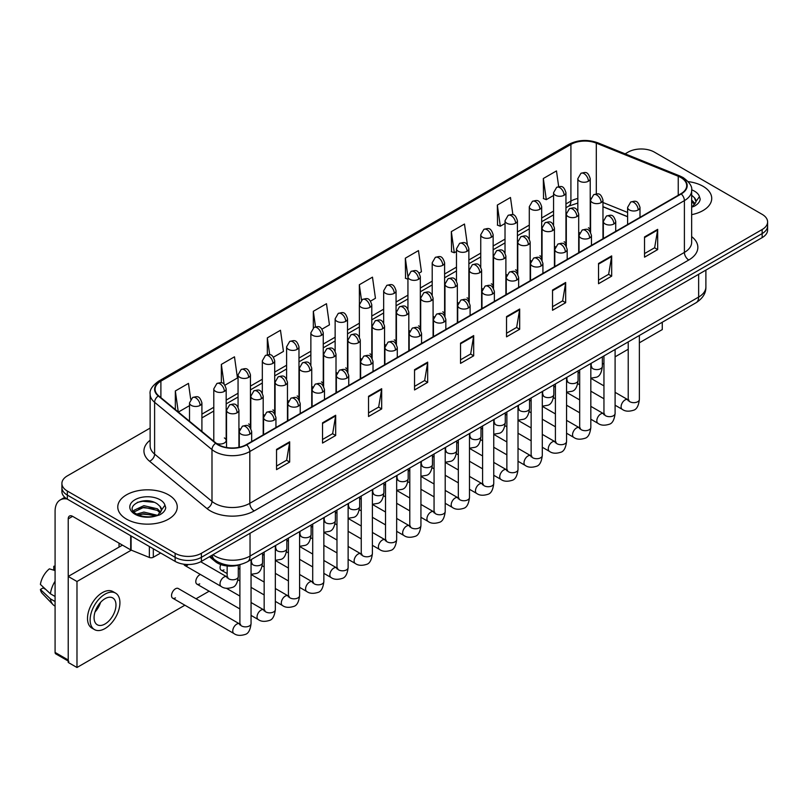 <?xml version="1.0" encoding="UTF-8"?>
<svg xmlns="http://www.w3.org/2000/svg" width="808" height="808" viewBox="0 0 808 808"><rect width="100%" height="100%" fill="white"/><g stroke="black" fill="none" stroke-linecap="round" stroke-linejoin="round"><path stroke-width="1.21" d="M554.429 246.127A6.191 3.575 0 0 0 555.379 246.824M530.159 260.136A6.191 3.575 0 0 0 531.109 260.843M505.889 274.144A6.191 3.575 0 0 0 506.838 274.851M481.619 288.163A6.191 3.575 0 0 0 482.568 288.86M457.348 302.172A6.191 3.575 0 0 0 458.298 302.879M433.088 316.191A6.191 3.575 0 0 0 434.027 316.887M408.818 330.199A6.191 3.575 0 0 0 409.757 330.896M384.547 344.208A6.191 3.575 0 0 0 385.487 344.915M360.277 358.227A6.191 3.575 0 0 0 361.216 358.924M336.007 372.236A6.191 3.575 0 0 0 336.946 372.932M311.736 386.244A6.191 3.575 0 0 0 312.676 386.951M287.466 400.263A6.191 3.575 0 0 0 288.406 400.96M263.196 414.272A6.191 3.575 0 0 0 264.135 414.969M238.926 428.28A6.191 3.575 0 0 0 239.865 428.987M216.393 443.38A6.191 3.575 0 0 0 222.816 443.642A6.191 3.575 0 0 0 226.169 440.471L226.169 388.87A6.191 3.575 0 0 1 224.361 391.395A6.191 3.575 0 0 1 215.595 391.395A6.191 3.575 0 0 1 213.787 388.87L213.787 440.471A6.191 3.575 0 0 0 214.009 441.431M578.7 232.108A6.191 3.575 0 0 0 579.649 232.815M627.604 216.756L602.97 206.798M565.661 245.39A6.191 3.575 0 0 0 565.954 244.299A6.191 3.575 0 0 0 564.135 241.764M541.39 259.398A6.191 3.575 0 0 0 541.683 258.308A6.191 3.575 0 0 0 539.875 255.782M517.12 273.417A6.191 3.575 0 0 0 517.413 272.326A6.191 3.575 0 0 0 515.605 269.791M492.85 287.426A6.191 3.575 0 0 0 493.143 286.335A6.191 3.575 0 0 0 491.335 283.8M468.579 301.435A6.191 3.575 0 0 0 468.872 300.344A6.191 3.575 0 0 0 467.064 297.819M444.309 315.453A6.191 3.575 0 0 0 444.602 314.363A6.191 3.575 0 0 0 442.794 311.827M420.039 329.462A6.191 3.575 0 0 0 420.332 328.371A6.191 3.575 0 0 0 418.524 325.846M395.769 343.471A6.191 3.575 0 0 0 396.061 342.38A6.191 3.575 0 0 0 394.254 339.855M371.498 357.489A6.191 3.575 0 0 0 371.791 356.399A6.191 3.575 0 0 0 369.983 353.864M347.228 371.498A6.191 3.575 0 0 0 347.521 370.407A6.191 3.575 0 0 0 345.713 367.882M322.958 385.507A6.191 3.575 0 0 0 323.25 384.416A6.191 3.575 0 0 0 321.443 381.891M298.687 399.526A6.191 3.575 0 0 0 298.98 398.435A6.191 3.575 0 0 0 297.172 395.9M274.417 413.534A6.191 3.575 0 0 0 274.71 412.444A6.191 3.575 0 0 0 272.902 409.919M250.147 427.543A6.191 3.575 0 0 0 250.44 426.452A6.191 3.575 0 0 0 248.632 423.927M226.169 440.471A6.191 3.575 0 0 0 224.361 437.936M589.931 231.381A6.191 3.575 0 0 0 590.224 230.29A6.191 3.575 0 0 0 588.406 227.755M240.249 564.57A18.584 10.726 180 0 1 215.322 561.58L209.444 556.732M703.01 186.274A29.734 17.17 0 0 0 688.163 181.618A29.734 17.17 0 0 1 703.01 186.274A29.734 17.17 0 0 1 711.727 198.415A29.734 17.17 0 0 0 703.01 186.274M168.549 494.849A29.734 17.17 0 0 0 136.138 491.123A29.734 17.17 0 0 0 117.776 506.99A29.734 17.17 0 0 0 126.492 519.13A29.734 17.17 0 0 0 158.903 522.847A29.734 17.17 0 0 0 177.255 506.99A29.734 17.17 0 0 0 168.549 494.849A29.734 17.17 0 0 0 136.138 491.123A29.734 17.17 0 0 0 117.776 506.99A29.734 17.17 0 0 0 126.492 519.13A29.734 17.17 0 0 0 158.903 522.847A29.734 17.17 0 0 0 177.255 506.99A29.734 17.17 0 0 0 168.549 494.849M680.891 177.548A19.826 11.443 180 0 1 686.699 185.638A19.826 11.443 180 0 1 680.891 193.738L246.309 444.642A19.826 11.443 180 0 1 216.049 443.107L158.671 395.809A19.826 11.443 180 0 1 155.086 389.244A19.826 11.443 180 0 1 160.893 381.144L570.913 144.42A19.826 11.443 180 0 1 596.304 143.137L678.245 176.265A19.826 11.443 180 0 1 680.891 177.548M681.245 177.346A20.321 11.736 0 0 0 678.528 176.033L596.587 142.905A20.321 11.736 0 0 0 570.569 144.218L160.55 380.942A20.321 11.736 0 0 0 158.267 395.971L215.645 443.279A20.321 11.736 0 0 0 246.662 444.844L681.245 193.94A20.321 11.736 0 0 0 681.245 177.346M150.137 428.078L67.347 475.882A18.584 10.726 0 0 0 61.903 483.467L61.903 491.557A18.584 10.726 0 0 0 67.347 499.152L175.114 561.368L175.114 557.318A18.584 10.726 0 0 0 201.404 557.318L762.156 233.573A18.584 10.726 0 0 0 767.6 225.988A18.584 10.726 0 0 1 762.156 233.573L201.404 557.318A18.584 10.726 0 0 1 175.114 557.318L67.347 495.102L175.114 557.318L175.114 553.278A18.584 10.726 0 0 0 201.404 553.278L762.156 229.523A18.584 10.726 0 0 0 767.6 221.937A18.584 10.726 0 0 0 762.156 214.352L654.389 152.126A18.584 10.726 0 0 0 628.099 152.126L625.129 153.843M61.903 487.517A18.584 10.726 0 0 0 67.347 495.102A18.584 10.726 0 0 1 61.903 487.517M276.538 449.399L276.538 469.63L289.678 462.045L289.678 441.804L276.538 449.399M276.538 466.044L286.658 460.196L289.628 442.481A4.959 2.858 -120 0 0 289.678 441.804M286.567 460.247L289.678 462.045M322.533 422.837L322.533 443.077L335.674 435.482L335.674 415.251L322.533 422.837M322.533 439.481L332.654 433.644L335.623 415.928A4.959 2.858 -120 0 0 335.674 415.251M332.573 433.694L335.674 435.482M368.539 396.284L368.539 416.514L381.679 408.929L381.679 388.699L368.539 396.284M368.539 412.928L378.659 407.081L381.629 389.365A4.959 2.858 -120 0 0 381.679 388.699M378.568 407.131L381.679 408.929M414.534 369.721L414.534 389.961L427.674 382.366L427.674 362.136L414.534 369.721M414.534 386.365L424.654 380.528L427.624 362.812A4.959 2.858 -120 0 0 427.674 362.136M424.564 380.578L427.674 382.366M644.531 236.936L644.531 257.176L657.672 249.581L657.672 229.351L644.531 236.936M644.531 253.581L654.652 247.733L657.621 230.017A4.959 2.858 -120 0 0 657.672 229.351M654.561 247.793L657.672 249.581M598.526 263.499L598.526 283.729L611.676 276.144L611.676 255.904L598.526 263.499M598.526 280.144L608.656 274.296L611.616 256.58A4.959 2.858 -120 0 0 611.676 255.904M608.565 274.346L611.676 276.144M552.531 290.052L552.531 310.282L565.671 302.697L565.671 282.467L552.531 290.052M552.531 306.697L562.651 300.849L565.62 283.133A4.959 2.858 -120 0 0 565.671 282.467M562.56 300.899L565.671 302.697M506.535 316.605L506.535 336.845L519.675 329.26L519.675 309.02L506.535 316.605M506.535 333.25L516.655 327.412L519.625 309.696A4.959 2.858 -120 0 0 519.675 309.02M516.564 327.462L519.675 329.26M460.53 343.168L460.53 363.398L473.68 355.813L473.68 335.583L460.53 343.168M460.53 359.812L470.66 353.965L473.619 336.249A4.959 2.858 -120 0 0 473.68 335.583M470.569 354.015L473.68 355.813M691.658 214.655A29.734 17.17 0 0 0 711.727 198.415A29.734 17.17 0 0 1 691.658 214.655M61.903 483.467A18.584 10.726 0 0 0 67.347 491.052L175.114 553.278M273.498 357.156L283.446 351.409L280.477 330.27L267.337 337.855L267.337 354.762M224.957 385.184L237.451 377.962L234.482 356.823L221.341 364.408L221.341 382.82M190.708 399.233L188.476 383.386L175.336 390.971L175.336 409.545M419.12 273.084L421.443 271.74L418.473 250.591L405.333 258.186L405.545 278.295M467.377 244.703L464.479 224.038L451.329 231.623L451.541 251.743M512.898 214.756L510.474 197.485L497.334 205.07L497.546 225.179M558.671 186.597L556.47 170.922L543.33 178.507L543.542 198.627M322.038 329.129L329.442 324.856L326.483 303.707L313.332 311.302L313.332 327.866M370.579 301.101L375.447 298.293L372.478 277.154L359.338 284.739L359.409 304.939M359.409 337.017L359.338 304.778M359.338 284.739L361.499 300.152M407.939 279.194L405.333 278.215M405.333 258.186L407.939 276.78A6.191 3.575 0 0 0 409.757 279.305A6.191 3.575 0 0 0 418.524 279.305A6.191 3.575 0 0 0 420.332 276.77C417.817 268.822 415.373 270.407 411.04 271.407A6.191 3.575 60 0 1 414.14 271.71A6.191 3.575 -120 0 1 418.524 279.305M451.329 231.623L454.298 252.763L456.48 251.51M454.298 252.763L451.329 251.662M497.334 205.07L500.304 226.21L505.02 223.483M500.304 226.21L497.334 225.099M543.33 178.507L546.299 199.657L553.561 195.455M546.299 199.657L543.33 198.546M313.332 311.302L315.514 326.826M267.337 337.855L269.71 354.762M221.341 364.408L224.119 384.265M178.386 412.06L189.516 405.636M175.336 390.971L178.285 411.979M175.114 561.368A18.584 10.726 0 0 0 201.404 561.368L762.156 237.623A18.584 10.726 0 0 0 767.6 230.028L767.6 221.937M691.658 207.141L693.91 206.404C697.698 204.464 699.789 202.04 700.213 199.132L699.435 196.627L695.991 201.455A14.009 8.09 0 0 0 694.405 197.718L691.9 195.435M695.779 202.414L692.506 206.434M691.658 200.091L695.143 203.636M691.658 201.697L694.607 204.404M694.405 197.718L695.981 201.647M161.317 510.989L161.529 510.02A14.009 8.09 0 0 0 159.944 506.293L157.439 504C144.521 494.87 123.018 506.788 136.289 513.868C141.713 516.807 148.117 517.564 155.51 516.12L159.449 514.979C163.226 513.029 165.327 510.606 165.741 507.707L164.963 505.192L157.893 515.11M136.703 514.11L143.895 512.08L157.57 515.342M153.954 515.08L142.794 514.12L138.36 514.928L143.895 513.686L156.015 516.009M133.572 511.514L133.987 510.303L143.895 505.656L157.419 508.818L160.681 512.211M133.956 511.979L143.895 507.262L157.419 510.424L160.136 512.969M159.944 506.293L161.519 510.212M137.299 502.384L142.794 501.273L154.096 502.273M138.34 508.505L142.794 507.697L153.954 508.656M153.318 548.784L153.318 557.257L160.661 553.025M67.135 499.021A24.785 14.312 -120 0 0 60.216 499.94A24.785 14.312 -120 0 0 55.085 511.292L55.085 652.42L68.225 660.015L68.225 518.877A6.191 3.575 60 0 1 69.508 516.039A6.191 3.575 60 0 1 72.609 516.342L130.684 549.874L130.684 535.714M68.225 661.055L55.722 653.844A3.101 1.788 -60 0 1 55.085 652.42M119.039 547.107L119.039 543.158M68.225 660.015A3.101 1.788 120 0 0 68.862 661.429M153.318 557.257A3.101 1.788 180 0 1 149.359 557.459L131.098 550.076A3.101 1.788 180 0 1 130.684 549.874M172.68 598.173L233.926 633.533A5.575 3.222 -60 0 1 233.068 629.058A5.575 3.222 -60 0 1 236.714 624.15A5.575 3.222 -60 0 1 236.966 624.008A5.575 3.222 -60 0 1 239.501 623.867L178.255 588.507A5.575 3.222 120 0 0 175.467 588.79A5.575 3.222 120 0 0 171.831 593.698A5.575 3.222 120 0 0 172.68 598.173A5.575 3.222 120 0 0 175.467 597.89M200.394 574.458A5.575 3.222 120 0 0 199.738 574.771A5.575 3.222 120 0 0 196.091 579.69A5.575 3.222 120 0 0 196.95 584.154A5.575 3.222 120 0 0 199.738 583.881M639.37 342.804L662.267 329.583L662.267 322.24M131.28 550.157L76.982 581.497L76.982 667.499L184.881 605.212M196.031 598.768L209.151 591.193M602.354 364.176L603.95 363.257M615.1 356.823L628.22 349.248M220.786 564.55A5.575 3.222 120 0 0 221.22 570.145A5.575 3.222 120 0 0 224.008 569.872M183.85 564.206A5.575 3.222 120 0 0 184.82 565.469A5.575 3.222 120 0 0 187.607 565.186M122.463 545.127L68.225 576.447L68.225 662.439L76.982 667.499M76.982 581.497L68.225 576.447M105.02 623.998A15.493 8.938 120 0 0 115.14 610.343A15.493 8.938 120 0 0 112.767 597.93A15.493 8.938 120 0 0 105.02 598.698A15.493 8.938 120 0 0 94.91 612.353A15.493 8.938 120 0 0 97.283 624.766A15.493 8.938 120 0 0 105.02 623.998M95.021 611.989A15.493 8.938 120 0 0 100.576 602.364M55.085 566.721L53.772 566.317L53.772 569.428L55.085 570.185M115.554 593.102L112.928 591.587A21.069 12.16 120 0 0 102.394 592.628A21.069 12.16 120 0 0 88.638 611.191A21.069 12.16 120 0 0 91.859 628.068L94.496 629.594A21.069 12.16 120 0 0 105.02 628.543A21.069 12.16 120 0 0 118.786 609.99A21.069 12.16 120 0 0 115.554 593.102A21.069 12.16 120 0 0 105.02 594.153A21.069 12.16 120 0 0 91.264 612.706A21.069 12.16 120 0 0 94.496 629.594M55.085 581.205A20.442 11.807 120 0 0 50.429 593.799L40.4 584.416A16.11 9.302 120 0 1 49.389 568.852L55.085 570.579M55.085 596.486L50.429 593.799M45.824 589.497L43.097 587.921L40.4 589.476L50.429 598.859L55.085 601.546M50.429 598.859A20.442 11.807 120 0 0 52.954 604.566A20.442 11.807 120 0 0 54.5 605.788L55.085 606.121M55.085 565.954A16.11 9.302 120 0 0 53.772 566.317M40.4 589.476A16.11 9.302 120 0 0 42.309 593.486L52.954 604.566M215.322 560.267L215.322 561.58M691.658 236.623A30.977 17.887 180 0 1 688.78 260.004L254.197 510.909A6.191 3.575 60 0 1 249.813 503.323L684.396 252.419A24.785 14.312 0 0 0 691.658 242.299L691.658 190.496A24.785 14.312 180 0 1 684.396 200.616A6.191 3.575 -120 0 0 681.245 193.94M254.197 510.909A30.977 17.887 180 0 1 210.383 510.909A30.977 17.887 180 0 1 206.909 508.525L149.541 461.216A30.977 17.887 180 0 1 150.137 440.229M214.766 503.323A24.785 14.312 0 0 0 249.813 503.323L249.813 451.521A24.785 14.312 180 0 1 211.989 449.612L154.611 402.303A24.785 14.312 180 0 1 150.137 394.092L150.137 445.895A24.785 14.312 0 0 0 154.611 454.106L211.989 501.414A24.785 14.312 0 0 0 214.766 503.323M691.658 190.496C692.476 186.628 689.638 182.315 683.114 177.548L679.851 175.962A6.191 2.899 112 0 0 678.528 176.033M679.851 175.962L597.92 142.844C587.658 139.208 577.912 139.733 568.691 144.42A6.191 3.575 60 0 1 570.569 144.218M160.55 380.942A6.191 3.575 -120 0 0 158.671 381.144C152.247 385.769 149.399 390.082 150.137 394.092M158.267 395.971A6.191 4.141 129.5 0 0 154.611 402.303L154.611 454.106A6.191 4.141 -50.5 0 1 149.541 461.216M597.92 142.844A6.191 2.899 112 0 0 596.587 142.905M215.645 443.279A6.191 4.141 129.5 0 0 211.989 449.612L211.989 501.414A6.191 4.141 -50.5 0 1 206.909 508.525M246.662 444.844A6.191 3.575 60 0 1 249.813 451.521L684.396 200.616L684.396 252.419A6.191 3.575 60 0 0 688.78 260.004M201.404 553.278L201.404 561.368M762.156 229.523L762.156 237.623M67.347 491.052L67.347 499.152M160.893 381.144L160.893 397.637M678.245 176.265L678.245 195.263M596.304 143.137L596.304 193.88M627.604 212.453L602.97 202.495M590.85 198.253A19.826 11.443 0 0 0 590.224 198.142M577.831 198.485A19.826 11.443 0 0 0 570.913 201.081L565.954 203.949M570.913 144.42L570.913 201.081A11.15 6.434 60 0 1 568.61 206.181L565.954 207.717M553.561 211.1L541.683 217.958M529.29 225.109L517.413 231.967M505.02 239.128L493.143 245.986M480.75 253.136L468.872 259.994M456.48 267.145L444.602 274.003M432.209 281.164L420.332 288.022M407.939 295.173L396.061 302.03M383.669 309.181L371.791 316.039M359.409 323.2L347.521 330.058M335.138 337.209L323.25 344.067M310.868 351.217L298.98 358.075M286.598 365.236L274.71 372.094M262.327 379.245L250.44 386.103M238.057 393.254L226.169 400.111M213.787 407.272L201.909 414.13M460.53 343.804L473.619 336.249M506.535 317.251L519.625 309.696M552.531 290.688L565.62 283.133M598.526 264.135L611.616 256.58M644.531 237.582L657.621 230.017M414.534 370.367L427.624 362.812M368.539 396.92L381.629 389.365M322.533 423.483L335.623 415.928M276.538 450.036L289.628 442.481M212.928 554.712A24.785 14.312 0 0 0 214.989 556.055A24.785 14.312 0 0 0 250.036 556.055L698.637 297.061A24.785 14.312 0 0 0 705.889 286.941C706.071 293.092 702.798 298.354 696.072 302.727L247.47 561.732A12.393 7.151 60 0 0 250.036 556.055L250.036 533.29M698.637 274.296L698.637 297.061A12.393 7.151 60 0 1 696.072 302.727M212.252 555.106A12.393 8.292 129.5 0 0 214.474 559.601L210.353 556.207M638.179 209.949A6.191 3.575 0 0 0 639.997 207.424C637.482 199.475 635.038 201.061 630.695 202.05A6.191 3.575 60 0 1 633.795 202.364A6.191 3.575 -120 0 1 638.179 209.949A6.191 3.575 0 0 1 629.412 209.949A6.191 3.575 0 0 1 627.604 207.424L630.695 202.05M615.1 405.212L622.251 409.333A5.575 3.222 -60 0 1 621.392 404.869A5.575 3.222 -60 0 1 625.038 399.95A5.575 3.222 -60 0 1 625.281 399.819A5.575 3.222 -60 0 1 627.826 399.677L615.1 392.334M628.543 400.233L628.038 400.647L628.22 399.445A5.575 3.222 -0 0 0 629.856 401.717A5.575 3.222 -0 0 0 637.482 401.859A5.575 3.222 -0 0 0 639.37 399.445C638.613 405.919 636.603 409.535 633.361 410.292C628.695 411.716 624.998 411.393 622.251 409.333M601.162 202.586A6.191 3.575 0 0 0 602.97 200.061C600.455 192.112 598.011 193.698 593.678 194.698A6.191 3.575 60 0 1 596.779 195.001A6.191 3.575 -120 0 1 601.162 202.586A6.191 3.575 0 0 1 592.395 202.586A6.191 3.575 0 0 1 590.587 200.061L593.678 194.698M591.517 367.175L591.022 367.589L591.204 366.388A5.575 3.222 -0 0 0 592.84 368.66A5.575 3.222 -0 0 0 600.465 368.801A5.575 3.222 -0 0 0 602.354 366.388C601.586 372.862 599.587 376.478 596.334 377.235L590.83 378.164M588.406 181.214A6.191 3.575 0 0 0 590.224 178.689C587.709 170.741 585.265 172.326 580.932 173.326A6.191 3.575 60 0 1 584.033 173.629A6.191 3.575 -120 0 1 588.406 181.214A6.191 3.575 0 0 1 579.649 181.214A6.191 3.575 0 0 1 577.831 178.689L580.932 173.326M613.908 223.957A6.191 3.575 0 0 0 615.726 221.432C613.211 213.484 610.767 215.069 606.424 216.069A6.191 3.575 60 0 1 609.525 216.372A6.191 3.575 -120 0 1 613.908 223.957A6.191 3.575 0 0 1 605.141 223.957A6.191 3.575 0 0 1 603.334 221.432L606.424 216.069M590.83 419.221L597.981 423.341A5.575 3.222 -60 0 1 597.122 418.877A5.575 3.222 -60 0 1 600.768 413.959A5.575 3.222 -60 0 1 601.011 413.827A5.575 3.222 -60 0 1 603.556 413.686L590.83 406.343M604.273 414.251L603.768 414.666L603.95 413.454A5.575 3.222 -0 0 0 605.586 415.736A5.575 3.222 -0 0 0 613.211 415.868A5.575 3.222 -0 0 0 615.1 413.454C614.343 419.928 612.333 423.554 609.091 424.311C604.424 425.725 600.728 425.402 597.981 423.341M589.638 237.976A6.191 3.575 0 0 0 591.456 235.441C588.941 227.492 586.497 229.078 582.154 230.078A6.191 3.575 60 0 1 585.255 230.381A6.191 3.575 -120 0 1 589.638 237.976A6.191 3.575 0 0 1 580.871 237.976A6.191 3.575 0 0 1 579.063 235.441L582.154 230.078M566.56 433.229L573.71 437.36A5.575 3.222 -60 0 1 572.852 432.886A5.575 3.222 -60 0 1 576.498 427.977A5.575 3.222 -60 0 1 576.74 427.846A5.575 3.222 -60 0 1 579.285 427.695L566.56 420.352M580.003 428.26L579.498 428.674L579.679 427.472A5.575 3.222 -0 0 0 581.316 429.745A5.575 3.222 -0 0 0 588.941 429.886A5.575 3.222 -0 0 0 590.83 427.472C590.072 433.946 588.062 437.562 584.82 438.32C580.154 439.734 576.457 439.421 573.71 437.36M565.368 251.985A6.191 3.575 0 0 0 567.186 249.46C564.671 241.511 562.227 243.097 557.884 244.087A6.191 3.575 60 0 1 560.984 244.4A6.191 3.575 -120 0 1 565.368 251.985A6.191 3.575 0 0 1 556.601 251.985A6.191 3.575 0 0 1 554.793 249.46L557.884 244.087M542.289 447.248L549.44 451.369A5.575 3.222 -60 0 1 548.582 446.905A5.575 3.222 -60 0 1 552.228 441.986A5.575 3.222 -60 0 1 552.47 441.855A5.575 3.222 -60 0 1 555.015 441.713L542.289 434.371M555.732 442.269L555.227 442.683L555.409 441.481A5.575 3.222 -0 0 0 557.045 443.754A5.575 3.222 -0 0 0 564.671 443.895A5.575 3.222 -0 0 0 566.56 441.481C565.802 447.955 563.792 451.571 560.55 452.329C555.884 453.753 552.187 453.429 549.44 451.369M541.097 265.994A6.191 3.575 0 0 0 542.915 263.469C540.4 255.52 537.956 257.106 533.623 258.106A6.191 3.575 60 0 1 536.714 258.409A6.191 3.575 -120 0 1 541.097 265.994A6.191 3.575 0 0 1 532.331 265.994A6.191 3.575 0 0 1 530.523 263.469L533.623 258.106M518.019 461.257L525.17 465.378A5.575 3.222 -60 0 1 524.311 460.913A5.575 3.222 -60 0 1 527.957 456.005A5.575 3.222 -60 0 1 528.2 455.864A5.575 3.222 -60 0 1 530.745 455.722L518.019 448.379M531.462 456.288L530.957 456.702L531.139 455.49A5.575 3.222 -0 0 0 532.775 457.772A5.575 3.222 -0 0 0 540.4 457.914A5.575 3.222 -0 0 0 542.289 455.49C541.532 461.974 539.522 465.59 536.28 466.347C531.614 467.761 527.917 467.438 525.17 465.378M576.892 216.605A6.191 3.575 0 0 0 578.7 214.069C576.185 206.121 573.741 207.707 569.408 208.706A6.191 3.575 60 0 1 572.508 209.009A6.191 3.575 -120 0 1 576.892 216.605A6.191 3.575 0 0 1 568.125 216.605A6.191 3.575 0 0 1 566.317 214.069L569.408 208.706M567.256 381.194L566.751 381.608L566.933 380.396A5.575 3.222 -0 0 0 568.569 382.679A5.575 3.222 -0 0 0 576.195 382.81A5.575 3.222 -0 0 0 578.084 380.396C577.316 386.87 575.316 390.486 572.064 391.254L566.56 392.173M552.621 230.613A6.191 3.575 0 0 0 554.429 228.088C551.915 220.14 549.47 221.715 545.137 222.715A6.191 3.575 60 0 1 548.238 223.028A6.191 3.575 -120 0 1 552.621 230.613A6.191 3.575 0 0 1 543.855 230.613A6.191 3.575 0 0 1 542.047 228.088L545.137 222.715M542.986 395.203L542.481 395.617L542.663 394.415A5.575 3.222 -0 0 0 544.299 396.688A5.575 3.222 -0 0 0 551.925 396.829A5.575 3.222 -0 0 0 553.813 394.415C553.046 400.889 551.046 404.505 547.794 405.262L542.289 406.182M528.351 244.622A6.191 3.575 0 0 0 530.159 242.097C527.644 234.148 525.21 235.734 520.867 236.734A6.191 3.575 60 0 1 523.968 237.037A6.191 3.575 -120 0 1 528.351 244.622A6.191 3.575 0 0 1 519.584 244.622A6.191 3.575 0 0 1 517.776 242.097L520.867 236.734M518.716 409.212L518.211 409.626L518.393 408.424A5.575 3.222 -0 0 0 520.029 410.696A5.575 3.222 -0 0 0 527.654 410.838A5.575 3.222 -0 0 0 529.543 408.424C528.775 414.898 526.776 418.514 523.523 419.271L518.019 420.2M699.435 196.627A17.726 10.231 0 0 0 694.516 191.183A17.726 10.231 0 0 0 691.638 189.829M164.963 505.192A17.726 10.231 0 0 0 160.055 499.748A17.726 10.231 0 0 0 134.987 499.748A17.726 10.231 0 0 0 134.987 514.221A17.726 10.231 0 0 0 155.51 516.12M68.225 518.877L72.609 516.342M131.098 535.946L131.098 550.076M149.359 557.459L149.359 546.491M516.827 280.012A6.191 3.575 0 0 0 518.645 277.477C516.13 269.539 513.686 271.114 509.353 272.114A6.191 3.575 60 0 1 512.444 272.417A6.191 3.575 -120 0 1 516.827 280.012A6.191 3.575 0 0 1 508.06 280.012A6.191 3.575 0 0 1 506.252 277.477L509.353 272.114M493.749 475.266L500.899 479.397A5.575 3.222 -60 0 1 500.041 474.922A5.575 3.222 -60 0 1 503.687 470.014A5.575 3.222 -60 0 1 503.929 469.882A5.575 3.222 -60 0 1 506.475 469.741L493.749 462.388M507.192 470.296L506.687 470.711L506.869 469.509A5.575 3.222 -0 0 0 508.505 471.781A5.575 3.222 -0 0 0 516.13 471.923A5.575 3.222 -0 0 0 518.019 469.509C517.261 475.983 515.251 479.599 512.009 480.356C507.343 481.77 503.647 481.457 500.899 479.397M492.557 294.021A6.191 3.575 0 0 0 494.375 291.496C491.86 283.547 489.416 285.133 485.083 286.123A6.191 3.575 60 0 1 488.173 286.436A6.191 3.575 -120 0 1 492.557 294.021A6.191 3.575 0 0 1 483.8 294.021A6.191 3.575 0 0 1 481.982 291.496L485.083 286.123M469.478 489.284L476.629 493.405A5.575 3.222 -60 0 1 475.771 488.941A5.575 3.222 -60 0 1 479.417 484.022A5.575 3.222 -60 0 1 479.659 483.891A5.575 3.222 -60 0 1 482.204 483.75L469.478 476.407M482.921 484.315L482.416 484.719L482.598 483.517A5.575 3.222 -0 0 0 484.234 485.79A5.575 3.222 -0 0 0 491.86 485.931A5.575 3.222 -0 0 0 493.749 483.517C492.991 489.991 490.981 493.607 487.739 494.365C483.073 495.789 479.376 495.466 476.629 493.405M468.286 308.03A6.191 3.575 0 0 0 470.104 305.505C467.59 297.556 465.145 299.142 460.812 300.142A6.191 3.575 60 0 1 463.903 300.445A6.191 3.575 -120 0 1 468.286 308.03A6.191 3.575 0 0 1 459.53 308.03A6.191 3.575 0 0 1 457.712 305.505L460.812 300.142M445.208 503.293L452.359 507.414A5.575 3.222 -60 0 1 451.5 502.95A5.575 3.222 -60 0 1 455.146 498.041A5.575 3.222 -60 0 1 455.389 497.9A5.575 3.222 -60 0 1 457.934 497.758L445.208 490.416M458.651 498.324L458.146 498.738L458.328 497.526A5.575 3.222 -0 0 0 459.964 499.809A5.575 3.222 -0 0 0 467.59 499.95A5.575 3.222 -0 0 0 469.478 497.526C468.721 504.01 466.711 507.626 463.469 508.384C458.803 509.798 455.106 509.474 452.359 507.414M504.081 258.641A6.191 3.575 0 0 0 505.889 256.106C503.384 248.157 500.94 249.743 496.597 250.743A6.191 3.575 60 0 1 499.697 251.046A6.191 3.575 -120 0 1 504.081 258.641A6.191 3.575 0 0 1 495.314 258.641A6.191 3.575 0 0 1 493.506 256.106L496.597 250.743M494.446 423.23L493.941 423.644L494.122 422.433A5.575 3.222 -0 0 0 495.759 424.715A5.575 3.222 -0 0 0 503.384 424.846A5.575 3.222 -0 0 0 505.273 422.433C504.505 428.907 502.505 432.533 499.253 433.29L493.749 434.209M479.811 272.649A6.191 3.575 0 0 0 481.619 270.125C479.114 262.176 476.669 263.751 472.326 264.751A6.191 3.575 60 0 1 475.427 265.064A6.191 3.575 -120 0 1 479.811 272.649A6.191 3.575 0 0 1 471.044 272.649A6.191 3.575 0 0 1 469.236 270.125L472.326 264.751M470.175 437.239L469.67 437.653L469.852 436.451A5.575 3.222 -0 0 0 471.488 438.724A5.575 3.222 -0 0 0 479.114 438.865A5.575 3.222 -0 0 0 481.002 436.451C480.235 442.925 478.235 446.541 474.993 447.299L469.478 448.218M455.54 286.658A6.191 3.575 0 0 0 457.348 284.133C454.843 276.185 452.399 277.77 448.056 278.77A6.191 3.575 60 0 1 451.157 279.073A6.191 3.575 -120 0 1 455.54 286.658A6.191 3.575 0 0 1 446.774 286.658A6.191 3.575 0 0 1 444.966 284.133L448.056 278.77M445.905 451.248L445.4 451.662L445.582 450.46A5.575 3.222 -0 0 0 447.218 452.733A5.575 3.222 -0 0 0 454.843 452.874A5.575 3.222 -0 0 0 456.732 450.46C455.964 456.934 453.965 460.55 450.723 461.307L445.208 462.237M444.016 322.049A6.191 3.575 0 0 0 445.834 319.514C443.319 311.575 440.875 313.151 436.542 314.15A6.191 3.575 60 0 1 439.633 314.464A6.191 3.575 -120 0 1 444.016 322.049A6.191 3.575 0 0 1 435.26 322.049A6.191 3.575 0 0 1 433.441 319.514L436.542 314.15M420.938 517.302L428.089 521.433A5.575 3.222 -60 0 1 427.23 516.958A5.575 3.222 -60 0 1 430.876 512.05A5.575 3.222 -60 0 1 431.119 511.919A5.575 3.222 -60 0 1 433.664 511.777L420.938 504.424M434.381 512.333L433.886 512.747L434.058 511.545A5.575 3.222 -0 0 0 435.694 513.817A5.575 3.222 -0 0 0 443.319 513.959A5.575 3.222 -0 0 0 445.208 511.545C444.451 518.019 442.441 521.635 439.199 522.392C434.532 523.806 430.836 523.493 428.089 521.433M419.746 336.057A6.191 3.575 0 0 0 421.564 333.532C419.049 325.584 416.605 327.169 412.272 328.159A6.191 3.575 60 0 1 415.363 328.472A6.191 3.575 -120 0 1 419.746 336.057A6.191 3.575 0 0 1 410.989 336.057A6.191 3.575 0 0 1 409.171 333.532L412.272 328.159M396.667 531.321L403.818 535.441A5.575 3.222 -60 0 1 402.96 530.977A5.575 3.222 -60 0 1 406.606 526.058A5.575 3.222 -60 0 1 406.848 525.927A5.575 3.222 -60 0 1 409.393 525.786L396.667 518.443M410.111 526.351L409.616 526.755L409.787 525.553A5.575 3.222 -0 0 0 411.424 527.836A5.575 3.222 -0 0 0 419.049 527.967A5.575 3.222 -0 0 0 420.938 525.553C420.18 532.028 418.17 535.643 414.928 536.401C410.262 537.825 406.565 537.502 403.818 535.441M395.476 350.076A6.191 3.575 0 0 0 397.294 347.541C394.779 339.592 392.334 341.178 388.002 342.178A6.191 3.575 60 0 1 391.092 342.481A6.191 3.575 -120 0 1 395.476 350.076A6.191 3.575 0 0 1 386.719 350.076A6.191 3.575 0 0 1 384.901 347.541L388.002 342.178M372.397 545.329L379.548 549.45A5.575 3.222 -60 0 1 378.689 544.986A5.575 3.222 -60 0 1 382.336 540.077A5.575 3.222 -60 0 1 382.578 539.936A5.575 3.222 -60 0 1 385.123 539.795L372.397 532.452M385.84 540.36L385.345 540.774L385.517 539.562A5.575 3.222 -0 0 0 387.153 541.845A5.575 3.222 -0 0 0 394.779 541.986A5.575 3.222 -0 0 0 396.667 539.562C395.91 546.046 393.9 549.662 390.658 550.42C385.992 551.834 382.295 551.51 379.548 549.45M371.205 364.085A6.191 3.575 0 0 0 373.023 361.55C370.508 353.611 368.064 355.187 363.731 356.187A6.191 3.575 60 0 1 366.822 356.5A6.191 3.575 -120 0 1 371.205 364.085A6.191 3.575 0 0 1 362.449 364.085A6.191 3.575 0 0 1 360.631 361.55L363.731 356.187M348.127 559.338L355.278 563.469A5.575 3.222 -60 0 1 354.419 558.995A5.575 3.222 -60 0 1 358.065 554.086A5.575 3.222 -60 0 1 358.308 553.955A5.575 3.222 -60 0 1 360.853 553.813L348.127 546.46M361.57 554.369L361.075 554.783L361.247 553.581A5.575 3.222 -0 0 0 362.883 555.854A5.575 3.222 -0 0 0 370.508 555.995A5.575 3.222 -0 0 0 372.397 553.581C371.64 560.055 369.63 563.671 366.388 564.428C361.721 565.842 358.025 565.529 355.278 563.469M346.935 378.094A6.191 3.575 0 0 0 348.753 375.569C346.238 367.62 343.794 369.206 339.461 370.205A6.191 3.575 60 0 1 342.552 370.508A6.191 3.575 -120 0 1 346.935 378.094A6.191 3.575 0 0 1 338.178 378.094A6.191 3.575 0 0 1 336.36 375.569L339.461 370.205M323.856 573.357L331.007 577.478A5.575 3.222 -60 0 1 330.149 573.013A5.575 3.222 -60 0 1 333.795 568.095A5.575 3.222 -60 0 1 334.037 567.963A5.575 3.222 -60 0 1 336.582 567.822L323.856 560.479M337.3 568.388L336.805 568.792L336.976 567.59A5.575 3.222 -0 0 0 338.613 569.872A5.575 3.222 -0 0 0 346.238 570.004A5.575 3.222 -0 0 0 348.127 567.59C347.369 574.064 345.359 577.68 342.117 578.437C337.461 579.861 333.755 579.538 331.007 577.478M431.27 300.677A6.191 3.575 0 0 0 433.088 298.142C430.573 290.193 428.129 291.779 423.786 292.779A6.191 3.575 60 0 1 426.887 293.082A6.191 3.575 -120 0 1 431.27 300.677A6.191 3.575 0 0 1 422.503 300.677A6.191 3.575 0 0 1 420.695 298.142L423.786 292.779M421.635 465.267L421.13 465.681L421.311 464.469A5.575 3.222 -0 0 0 422.948 466.751A5.575 3.222 -0 0 0 430.573 466.883A5.575 3.222 -0 0 0 432.462 464.469C431.694 470.943 429.694 474.569 426.452 475.326L420.938 476.245M407 314.686A6.191 3.575 0 0 0 408.818 312.161C406.303 304.212 403.859 305.798 399.516 306.788A6.191 3.575 60 0 1 402.616 307.101A6.191 3.575 -120 0 1 407 314.686A6.191 3.575 0 0 1 398.233 314.686A6.191 3.575 0 0 1 396.425 312.161L399.516 306.788M397.364 479.275L396.859 479.689L397.041 478.488A5.575 3.222 -0 0 0 398.677 480.76A5.575 3.222 -0 0 0 406.303 480.901A5.575 3.222 -0 0 0 408.191 478.488C407.434 484.962 405.424 488.577 402.182 489.335L396.667 490.264M382.729 328.694A6.191 3.575 0 0 0 384.547 326.169C382.033 318.221 379.588 319.806 375.245 320.806A6.191 3.575 60 0 1 378.346 321.109A6.191 3.575 -120 0 1 382.729 328.694A6.191 3.575 0 0 1 373.963 328.694A6.191 3.575 0 0 1 372.155 326.169L375.245 320.806M373.094 493.284L372.589 493.698L372.771 492.496A5.575 3.222 -0 0 0 374.407 494.769A5.575 3.222 -0 0 0 382.033 494.91A5.575 3.222 -0 0 0 383.921 492.496C383.164 498.97 381.154 502.586 377.912 503.344L372.397 504.273M358.459 342.713A6.191 3.575 0 0 0 360.277 340.178C357.762 332.239 355.318 333.815 350.975 334.815A6.191 3.575 60 0 1 354.076 335.118A6.191 3.575 -120 0 1 358.459 342.713A6.191 3.575 0 0 1 349.692 342.713A6.191 3.575 0 0 1 347.884 340.178L350.975 334.815M348.824 507.303L348.319 507.717L348.5 506.505A5.575 3.222 -0 0 0 350.137 508.788A5.575 3.222 -0 0 0 357.762 508.929A5.575 3.222 -0 0 0 359.651 506.505C358.893 512.989 356.884 516.605 353.641 517.362L348.127 518.281M334.189 356.722A6.191 3.575 0 0 0 336.007 354.197C333.492 346.248 331.048 347.834 326.705 348.824A6.191 3.575 60 0 1 329.805 349.137A6.191 3.575 -120 0 1 334.189 356.722A6.191 3.575 0 0 1 325.422 356.722A6.191 3.575 0 0 1 323.614 354.197L326.705 348.824M324.553 521.312L324.048 521.726L324.23 520.524A5.575 3.222 -0 0 0 325.866 522.796A5.575 3.222 -0 0 0 333.492 522.938A5.575 3.222 -0 0 0 335.381 520.524C334.623 526.998 332.613 530.614 329.371 531.371L323.856 532.3M322.665 392.112A6.191 3.575 0 0 0 324.483 389.577C321.968 381.629 319.524 383.214 315.191 384.214A6.191 3.575 60 0 1 318.281 384.517A6.191 3.575 -120 0 1 322.665 392.112A6.191 3.575 0 0 1 313.908 392.112A6.191 3.575 0 0 1 312.09 389.577L315.191 384.214M299.596 587.365L306.737 591.496A5.575 3.222 -60 0 1 305.879 587.022A5.575 3.222 -60 0 1 309.525 582.114A5.575 3.222 -60 0 1 309.767 581.972A5.575 3.222 -60 0 1 312.312 581.831L299.596 574.488M313.029 582.396L312.534 582.81L312.706 581.609A5.575 3.222 -0 0 0 314.342 583.881A5.575 3.222 -0 0 0 321.978 584.022A5.575 3.222 -0 0 0 323.856 581.609C323.099 588.083 321.089 591.698 317.847 592.456C313.191 593.87 309.484 593.547 306.737 591.496M298.394 406.121A6.191 3.575 0 0 0 300.212 403.586C297.697 395.647 295.253 397.223 290.92 398.223A6.191 3.575 60 0 1 294.011 398.536A6.191 3.575 -120 0 1 298.394 406.121A6.191 3.575 0 0 1 289.638 406.121A6.191 3.575 0 0 1 287.82 403.586L290.92 398.223M275.326 601.374L282.467 605.505A5.575 3.222 -60 0 1 281.608 601.031A5.575 3.222 -60 0 1 285.254 596.122A5.575 3.222 -60 0 1 285.497 595.991A5.575 3.222 -60 0 1 288.042 595.85L275.326 588.507M288.759 596.405L288.264 596.819L288.436 595.617A5.575 3.222 -0 0 0 290.072 597.89A5.575 3.222 -0 0 0 297.708 598.031A5.575 3.222 -0 0 0 299.596 595.617C298.829 602.091 296.819 605.707 293.577 606.465C288.921 607.879 285.214 607.565 282.467 605.505M274.124 420.13A6.191 3.575 0 0 0 275.942 417.605C273.427 409.656 270.983 411.242 266.65 412.242A6.191 3.575 60 0 1 269.741 412.545A6.191 3.575 -120 0 1 274.124 420.13A6.191 3.575 0 0 1 265.367 420.13A6.191 3.575 0 0 1 263.549 417.605L266.65 412.242M251.056 615.393L258.196 619.514A5.575 3.222 -60 0 1 257.338 615.05A5.575 3.222 -60 0 1 260.984 610.131A5.575 3.222 -60 0 1 261.226 610A5.575 3.222 -60 0 1 263.772 609.858L251.056 602.515M264.489 610.424L263.994 610.828L264.166 609.626A5.575 3.222 -0 0 0 265.802 611.909A5.575 3.222 -0 0 0 273.437 612.04A5.575 3.222 -0 0 0 275.326 609.626C274.558 616.1 272.549 619.716 269.306 620.473C264.65 621.897 260.944 621.574 258.196 619.514M249.854 434.149A6.191 3.575 0 0 0 251.672 431.613C249.157 423.665 246.713 425.25 242.38 426.25A6.191 3.575 60 0 1 245.47 426.553A6.191 3.575 -120 0 1 249.854 434.149A6.191 3.575 0 0 1 241.097 434.149A6.191 3.575 0 0 1 239.279 431.613L242.38 426.25M240.218 624.433L239.724 624.847L239.895 623.645A5.575 3.222 -0 0 0 241.531 625.917A5.575 3.222 -0 0 0 249.167 626.059A5.575 3.222 -0 0 0 251.056 623.645C250.288 630.119 248.278 633.735 245.036 634.492C240.38 635.906 236.673 635.583 233.926 633.533M309.919 370.731A6.191 3.575 0 0 0 311.736 368.206C309.222 360.257 306.777 361.843 302.445 362.843A6.191 3.575 60 0 1 305.535 363.146A6.191 3.575 -120 0 1 309.919 370.731A6.191 3.575 0 0 1 301.152 370.731A6.191 3.575 0 0 1 299.344 368.206L302.445 362.843M300.283 535.33L299.778 535.734L299.96 534.532A5.575 3.222 -0 0 0 301.596 536.815A5.575 3.222 -0 0 0 309.222 536.946A5.575 3.222 -0 0 0 311.11 534.532C310.353 541.006 308.343 544.622 305.101 545.38L299.596 546.309M285.648 384.749A6.191 3.575 0 0 0 287.466 382.214C284.951 374.276 282.507 375.851 278.174 376.851A6.191 3.575 60 0 1 281.265 377.164A6.191 3.575 -120 0 1 285.648 384.749A6.191 3.575 0 0 1 276.881 384.749A6.191 3.575 0 0 1 275.074 382.214L278.174 376.851M276.013 549.339L275.508 549.753L275.69 548.541A5.575 3.222 -0 0 0 277.326 550.824A5.575 3.222 -0 0 0 284.951 550.965A5.575 3.222 -0 0 0 286.84 548.541C286.082 555.025 284.073 558.641 280.831 559.399L275.326 560.318M261.378 398.758A6.191 3.575 0 0 0 263.196 396.233C260.681 388.284 258.237 389.87 253.904 390.86A6.191 3.575 60 0 1 256.995 391.173A6.191 3.575 -120 0 1 261.378 398.758A6.191 3.575 0 0 1 252.621 398.758A6.191 3.575 0 0 1 250.803 396.233L253.904 390.86M251.743 563.348L251.238 563.762L251.419 562.56A5.575 3.222 -0 0 0 253.056 564.832A5.575 3.222 -0 0 0 260.681 564.974A5.575 3.222 -0 0 0 262.57 562.56C261.812 569.034 259.802 572.65 256.56 573.407L251.056 574.337M237.108 412.767A6.191 3.575 0 0 0 238.926 410.242C236.411 402.293 233.966 403.879 229.634 404.879A6.191 3.575 60 0 1 232.724 405.182A6.191 3.575 -120 0 1 237.108 412.767A6.191 3.575 0 0 1 228.351 412.767A6.191 3.575 0 0 1 226.533 410.242L229.634 404.879M227.472 577.366L226.967 577.77L227.149 576.569A5.575 3.222 -0 0 0 228.785 578.851A5.575 3.222 -0 0 0 236.411 578.982A5.575 3.222 -0 0 0 238.299 576.569C237.542 583.043 235.532 586.659 232.29 587.416C227.624 588.84 223.927 588.517 221.18 586.457A5.575 3.222 -60 0 1 220.018 583.901A5.575 3.222 -60 0 1 224.21 576.942A5.575 3.222 -60 0 1 226.755 576.801L200.697 561.752M564.135 195.233A6.191 3.575 0 0 0 565.954 192.698C563.439 184.749 560.994 186.335 556.661 187.335A6.191 3.575 60 0 1 559.762 187.638A6.191 3.575 -120 0 1 564.135 195.233A6.191 3.575 0 0 1 555.379 195.233A6.191 3.575 0 0 1 553.561 192.698L556.661 187.335M539.875 209.242A6.191 3.575 0 0 0 541.683 206.707C539.168 198.768 536.724 200.344 532.391 201.344A6.191 3.575 60 0 1 535.492 201.657A6.191 3.575 -120 0 1 539.875 209.242A6.191 3.575 0 0 1 531.109 209.242A6.191 3.575 0 0 1 529.29 206.707L532.391 201.344M515.605 223.25A6.191 3.575 0 0 0 517.413 220.725C514.898 212.777 512.454 214.362 508.121 215.362A6.191 3.575 60 0 1 511.222 215.665A6.191 3.575 -120 0 1 515.605 223.25A6.191 3.575 0 0 1 506.838 223.25A6.191 3.575 0 0 1 505.02 220.725L508.121 215.362M491.335 237.269A6.191 3.575 0 0 0 493.143 234.734C490.628 226.785 488.184 228.371 483.851 229.371A6.191 3.575 60 0 1 486.951 229.674A6.191 3.575 -120 0 1 491.335 237.269A6.191 3.575 0 0 1 482.568 237.269A6.191 3.575 0 0 1 480.75 234.734L483.851 229.371M467.064 251.278A6.191 3.575 0 0 0 468.872 248.753C466.357 240.804 463.913 242.38 459.58 243.38A6.191 3.575 60 0 1 462.681 243.693A6.191 3.575 -120 0 1 467.064 251.278A6.191 3.575 0 0 1 458.298 251.278A6.191 3.575 0 0 1 456.48 248.753L459.58 243.38M442.794 265.287A6.191 3.575 0 0 0 444.602 262.762C442.087 254.813 439.643 256.399 435.31 257.399A6.191 3.575 60 0 1 438.411 257.702A6.191 3.575 -120 0 1 442.794 265.287A6.191 3.575 0 0 1 434.027 265.287A6.191 3.575 0 0 1 432.209 262.762L435.31 257.399M394.254 293.314A6.191 3.575 0 0 0 396.061 290.789C393.546 282.84 391.102 284.416 386.769 285.416A6.191 3.575 60 0 1 389.87 285.729A6.191 3.575 -120 0 1 394.254 293.314A6.191 3.575 0 0 1 385.487 293.314A6.191 3.575 0 0 1 383.669 290.789L386.769 285.416M369.983 307.323A6.191 3.575 0 0 0 371.791 304.798C369.276 296.849 366.832 298.435 362.499 299.435A6.191 3.575 60 0 1 365.6 299.738A6.191 3.575 -120 0 1 369.983 307.323A6.191 3.575 0 0 1 361.216 307.323A6.191 3.575 0 0 1 359.409 304.798L362.499 299.435M345.713 321.342A6.191 3.575 0 0 0 347.521 318.806C345.006 310.858 342.562 312.444 338.229 313.443A6.191 3.575 60 0 1 341.329 313.746A6.191 3.575 -120 0 1 345.713 321.342A6.191 3.575 0 0 1 336.946 321.342A6.191 3.575 0 0 1 335.138 318.806L338.229 313.443M321.443 335.35A6.191 3.575 0 0 0 323.25 332.825C320.736 324.877 318.291 326.452 313.959 327.452A6.191 3.575 60 0 1 317.059 327.765A6.191 3.575 -120 0 1 321.443 335.35A6.191 3.575 0 0 1 312.676 335.35A6.191 3.575 0 0 1 310.868 332.825L313.959 327.452M297.172 349.359A6.191 3.575 0 0 0 298.98 346.834C296.465 338.885 294.031 340.471 289.688 341.471A6.191 3.575 60 0 1 292.789 341.774A6.191 3.575 -120 0 1 297.172 349.359A6.191 3.575 0 0 1 288.406 349.359A6.191 3.575 0 0 1 286.598 346.834L289.688 341.471M272.902 363.378A6.191 3.575 0 0 0 274.71 360.843C272.205 352.894 269.761 354.48 265.418 355.48A6.191 3.575 60 0 1 268.519 355.783A6.191 3.575 -120 0 1 272.902 363.378A6.191 3.575 0 0 1 264.135 363.378A6.191 3.575 0 0 1 262.327 360.843L265.418 355.48M248.632 377.386A6.191 3.575 0 0 0 250.44 374.861C247.935 366.913 245.491 368.499 241.148 369.488A6.191 3.575 60 0 1 244.248 369.801A6.191 3.575 -120 0 1 248.632 377.386A6.191 3.575 0 0 1 239.865 377.386A6.191 3.575 0 0 1 238.057 374.861L241.148 369.488M224.361 391.395A6.191 3.575 -120 0 0 219.978 383.81A6.191 3.575 60 0 0 216.877 383.507C221.22 382.507 223.665 380.921 226.169 388.87M200.091 405.414A6.191 3.575 0 0 0 201.909 402.879C199.394 394.94 196.95 396.516 192.607 397.516A6.191 3.575 60 0 1 195.708 397.819A6.191 3.575 -120 0 1 200.091 405.414A6.191 3.575 0 0 1 191.324 405.414A6.191 3.575 0 0 1 189.516 402.879L192.607 397.516M568.691 144.42L158.671 381.144M577.831 203.05L568.61 206.181M553.561 214.867L541.683 221.725M529.29 228.886L517.413 235.744M505.02 242.895L493.143 249.753M480.75 256.904L468.872 263.761M456.48 270.922L444.602 277.78M432.209 284.931L420.332 291.789M407.939 298.94L396.061 305.798M383.669 312.959L371.791 319.816M359.409 326.967L347.521 333.825M335.138 340.976L323.25 347.834M310.868 354.995L298.98 361.853M286.598 369.004L274.71 375.861M262.327 383.012L250.44 389.87M238.057 397.031L226.169 403.889M213.787 411.04L201.909 417.898M627.604 216.615L602.97 206.666M247.47 561.732C237.491 566.741 227.523 566.741 217.554 561.732L214.474 559.601M705.889 286.941L705.889 270.104M628.957 400.122L627.826 399.677M639.37 335.461L639.37 399.445M639.997 217.352L639.997 207.424M603.95 398.768L590.83 391.193M579.679 384.76L577.75 383.649M628.22 341.905L628.22 399.445M627.604 224.503L627.604 207.424M603.95 385.891L590.83 378.316M591.941 367.064L590.8 366.62M602.354 356.833L602.354 366.388M602.97 238.724L602.97 200.061M591.204 363.277L591.204 366.388M579.679 373.074L578.084 372.155M590.587 232.28L590.587 200.061M590.224 230.29L590.224 178.689M577.831 210.908L577.831 178.689M604.687 414.13L603.556 413.686M615.1 349.48L615.1 413.454M615.726 231.361L615.726 221.432M579.679 412.777L566.56 405.212M555.409 398.768L553.48 397.657M603.95 355.914L603.95 413.454M603.334 238.512L603.334 221.432M579.679 399.909L566.56 392.334M580.417 428.149L579.285 427.695M590.83 363.489L590.83 427.472M591.456 245.369L591.456 235.441M555.409 426.796L542.289 419.221M531.139 412.777L529.21 411.666M579.679 369.923L579.679 427.472M579.063 252.53L579.063 235.441M555.409 413.918L542.289 406.343M556.146 442.158L555.015 441.713M566.56 377.498L566.56 441.481M567.186 259.388L567.186 249.46M531.139 440.804L518.019 433.229M506.869 426.796L504.939 425.685M555.409 383.941L555.409 441.481M554.793 266.539L554.793 249.46M531.139 427.927L518.019 420.352M531.876 456.166L530.745 455.722M542.289 391.516L542.289 455.49M542.915 273.397L542.915 263.469M506.869 454.823L493.749 447.248M482.598 440.804L480.669 439.693M531.139 397.95L531.139 455.49M530.523 280.548L530.523 263.469M506.869 441.946L493.749 434.371M567.67 381.073L566.529 380.629M578.084 370.852L578.084 380.396M578.7 252.732L578.7 214.069M566.933 377.286L566.933 380.396M555.409 387.082L553.813 386.163M566.317 246.288L566.317 214.069M543.4 395.092L542.269 394.637M553.813 384.861L553.813 394.415M554.429 266.741L554.429 228.088M542.663 391.294L542.663 394.415M531.139 401.091L529.543 400.172M542.047 260.307L542.047 228.088M519.13 409.101L517.999 408.656M529.543 398.869L529.543 408.424M530.159 280.76L530.159 242.097M518.393 405.313L518.393 408.424M506.869 415.11L505.273 414.191M517.776 274.316L517.776 242.097M60.216 499.94L64.792 497.304M507.606 470.185L506.475 469.741M518.019 405.525L518.019 469.509M518.645 287.406L518.645 277.477M482.598 468.832L469.478 461.257M458.328 454.823L456.399 453.702M506.869 411.959L506.869 469.509M506.252 294.566L506.252 277.477M482.598 455.954L469.478 448.379M483.336 484.194L482.204 483.75M493.749 419.534L493.749 483.517M494.375 301.424L494.375 291.496M458.328 482.841L445.208 475.266M434.058 468.832L432.129 467.721M482.598 425.978L482.598 483.517M481.982 308.575L481.982 291.496M458.328 469.963L445.208 462.388M459.065 498.203L457.934 497.758M469.478 433.553L469.478 497.526M470.104 315.433L470.104 305.505M434.058 496.859L420.938 489.284M409.787 482.841L407.858 481.73M458.328 439.986L458.328 497.526M457.712 322.584L457.712 305.505M434.058 483.982L420.938 476.407M494.86 423.109L493.728 422.665M505.273 412.888L505.273 422.433M505.889 294.769L505.889 256.106M494.122 419.322L494.122 422.433M482.598 429.119L481.002 428.2M493.506 288.325L493.506 256.106M470.589 437.128L469.458 436.674M481.002 426.897L481.002 436.451M481.619 308.787L481.619 270.125M469.852 433.33L469.852 436.451M458.328 443.137L456.732 442.208M469.236 302.344L469.236 270.125M446.319 451.137L445.188 450.692M456.732 440.905L456.732 450.46M457.348 322.796L457.348 284.133M445.582 447.349L445.582 450.46M434.058 457.146L432.462 456.227M444.966 316.352L444.966 284.133M434.795 512.221L433.664 511.777M445.208 447.561L445.208 511.545M445.834 329.442L445.834 319.514M409.787 510.868L396.667 503.293M385.517 496.859L383.588 495.738M434.058 453.995L434.058 511.545M433.441 336.603L433.441 319.514M409.787 497.991L396.667 490.416M410.525 526.23L409.393 525.786M420.938 461.57L420.938 525.553M421.564 343.461L421.564 333.532M385.517 524.877L372.397 517.302M361.247 510.868L359.318 509.757M409.787 468.014L409.787 525.553M409.171 350.611L409.171 333.532M385.517 511.999L372.397 504.424M386.254 540.249L385.123 539.795M396.667 475.589L396.667 539.562M397.294 357.469L397.294 347.541M361.247 538.896L348.127 531.321M336.976 524.877L335.047 523.766M385.517 482.022L385.517 539.562M384.901 364.62L384.901 347.541M361.247 526.018L348.127 518.443M361.984 554.258L360.853 553.813M372.397 489.598L372.397 553.581M373.023 371.488L373.023 361.55M336.976 552.904L323.856 545.329M312.706 538.896L310.777 537.775M361.247 496.031L361.247 553.581M360.631 378.639L360.631 361.55M336.976 540.027L323.856 532.452M337.714 568.266L336.582 567.822M348.127 503.606L348.127 567.59M348.753 385.497L348.753 375.569M312.706 566.913L299.596 559.338M288.436 552.904L286.507 551.793M336.976 510.05L336.976 567.59M336.36 392.648L336.36 375.569M312.706 554.035L299.596 546.46M422.049 465.145L420.918 464.701M432.462 454.924L432.462 464.469M433.088 336.805L433.088 298.142M421.311 461.358L421.311 464.469M409.787 471.155L408.191 470.236M420.695 330.361L420.695 298.142M397.778 479.164L396.647 478.71M408.191 468.933L408.191 478.488M408.818 350.824L408.818 312.161M397.041 475.377L397.041 478.488M385.517 485.174L383.921 484.245M396.425 344.38L396.425 312.161M373.508 493.173L372.377 492.729M383.921 482.942L383.921 492.496M384.547 364.832L384.547 326.169M372.771 489.385L372.771 492.496M361.247 499.182L359.651 498.263M372.155 358.388L372.155 326.169M349.238 507.182L348.107 506.737M359.651 496.96L359.651 506.505M360.277 378.841L360.277 340.178M348.5 503.394L348.5 506.505M336.976 513.191L335.381 512.272M347.884 372.397L347.884 340.178M324.968 521.2L323.836 520.756M335.381 510.969L335.381 520.524M336.007 392.86L336.007 354.197M324.23 517.413L324.23 520.524M312.706 527.21L311.11 526.281M323.614 386.416L323.614 354.197M313.443 582.285L312.312 581.831M323.856 517.625L323.856 581.609M324.483 399.506L324.483 389.577M288.436 580.932L275.326 573.357M264.166 566.913L262.236 565.802M312.706 524.059L312.706 581.609M312.09 406.666L312.09 389.577M288.436 568.054L275.326 560.479M289.173 596.294L288.042 595.85M299.596 531.634L299.596 595.617M300.212 413.524L300.212 403.586M264.166 594.94L251.056 587.365M239.895 580.932L237.966 579.811M227.149 573.569L221.22 570.145M288.436 538.077L288.436 595.617M287.82 420.675L287.82 403.586M264.166 582.063L251.056 574.488M264.903 610.303L263.772 609.858M275.326 545.642L275.326 609.626M275.942 427.533L275.942 417.605M239.895 608.949L196.95 584.154M264.166 552.086L264.166 609.626M263.549 434.684L263.549 417.605M239.895 596.072L226.442 588.305M240.632 624.321L239.501 623.867M251.056 559.661L251.056 623.645M251.672 441.542L251.672 431.613M239.895 564.691L239.895 623.645M239.279 447.258L239.279 431.613M300.697 535.209L299.566 534.765M311.11 524.978L311.11 534.532M311.736 406.868L311.736 368.206M299.96 531.422L299.96 534.532M288.436 541.219L286.84 540.3M299.344 400.425L299.344 368.206M276.427 549.218L275.296 548.773M286.84 538.997L286.84 548.541M287.466 420.877L287.466 382.214M275.69 545.43L275.69 548.541M264.166 555.227L262.57 554.308M275.074 414.433L275.074 382.214M252.157 563.237L251.025 562.792M262.57 553.005L262.57 562.56M263.196 434.896L263.196 396.233M251.419 559.449L251.419 562.56M239.895 569.246L238.299 568.317M250.803 428.452L250.803 396.233M227.886 577.245L226.755 576.801M238.299 565.176L238.299 576.569M238.926 447.329L238.926 410.242M227.149 565.974L227.149 576.569M221.18 586.457L184.82 565.469M226.533 447.501L226.533 410.242M565.954 244.299L565.954 192.698M553.561 224.917L553.561 192.698M541.683 258.308L541.683 206.707M529.29 238.936L529.29 206.707M517.413 272.326L517.413 220.725M505.02 252.944L505.02 220.725M493.143 286.335L493.143 234.734M480.75 266.953L480.75 234.734M468.872 300.344L468.872 248.753M456.48 280.972L456.48 248.753M444.602 314.363L444.602 262.762M432.209 294.981L432.209 262.762M420.332 328.371L420.332 276.77M407.939 308.989L407.939 276.77L411.04 271.407M396.061 342.38L396.061 290.789M383.669 323.008L383.669 290.789M371.791 356.399L371.791 304.798M347.521 370.407L347.521 318.806M335.138 351.026L335.138 318.806M323.25 384.416L323.25 332.825M310.868 365.044L310.868 332.825M298.98 398.435L298.98 346.834M286.598 379.053L286.598 346.834M274.71 412.444L274.71 360.843M262.327 393.062L262.327 360.843M250.44 426.452L250.44 374.861M238.057 407.081L238.057 374.861M213.787 388.87L216.877 383.507M201.909 431.452L201.909 402.879M189.516 421.231L189.516 402.879"/></g></svg>

